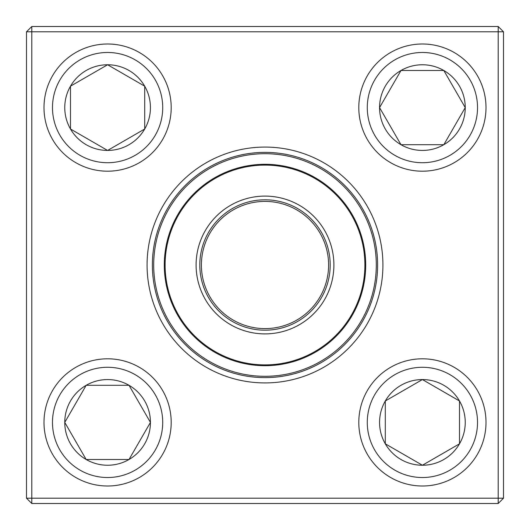 <?xml version="1.0" encoding="UTF-8"?>
<svg xmlns="http://www.w3.org/2000/svg" width="530" height="530" viewBox="0 0 530 530"><rect width="100%" height="100%" fill="white"/><g stroke="black" fill="none" stroke-linecap="round" stroke-linejoin="round"><path stroke-width="0.79" d="M31.8 26.5L498.2 26.5L503.5 31.8L503.5 498.2L498.2 498.2L498.2 31.8L31.8 31.8L31.8 498.2L498.2 498.2L498.2 503.5L31.8 503.5L31.8 498.2L26.5 498.2L26.5 31.8L31.8 26.5L31.8 31.8L26.5 31.8M147.075 265A117.925 117.925 0 0 1 323.962 162.876A117.925 117.925 0 0 1 323.962 367.124A117.925 117.925 0 0 1 147.075 265M152.375 265A112.625 112.625 0 0 0 321.312 362.533A112.625 112.625 0 0 0 321.312 167.467A112.625 112.625 0 0 0 152.375 265M498.2 503.5L503.5 498.2M498.2 26.5L498.2 31.8L503.5 31.8M26.5 498.2L31.8 503.5M64.759 422.403A42.837 42.837 0 0 1 129.015 385.303A42.837 42.837 0 0 1 129.015 459.503A42.837 42.837 0 0 1 64.759 422.403L86.178 385.303L129.015 385.303L150.441 422.403L129.015 459.503L86.178 459.503L64.759 422.403L86.178 459.503L129.015 459.503L150.441 422.403L129.015 385.303L86.178 385.303L64.759 422.403M171.197 422.403A63.6 63.6 0 0 0 107.597 358.803A63.6 63.6 0 0 0 43.997 422.403A63.6 63.6 0 0 1 107.597 358.803A63.6 63.6 0 0 1 171.197 422.403A63.6 63.6 0 0 1 75.797 477.484A63.6 63.6 0 0 1 75.797 367.323A63.6 63.6 0 0 1 171.197 422.403A63.6 63.6 0 0 1 75.797 477.484A63.6 63.6 0 0 1 75.797 367.323A63.6 63.6 0 0 1 171.197 422.403M422.403 465.241A42.837 42.837 0 0 1 385.303 400.985A42.837 42.837 0 0 1 459.503 400.985A42.837 42.837 0 0 1 422.403 465.241L385.303 443.822L385.303 400.985L422.403 379.559L459.503 400.985L459.503 443.822L422.403 465.241L459.503 443.822L459.503 400.985L422.403 379.559L385.303 400.985L385.303 443.822L422.403 465.241M422.403 358.803A63.6 63.6 0 0 0 358.803 422.403A63.6 63.6 0 0 0 422.403 486.003A63.6 63.6 0 0 1 358.803 422.403A63.6 63.6 0 0 1 422.403 358.803A63.6 63.6 0 0 1 477.484 454.203A63.6 63.6 0 0 1 367.323 454.203A63.6 63.6 0 0 1 422.403 358.803A63.6 63.6 0 0 1 477.484 454.203A63.6 63.6 0 0 1 367.323 454.203A63.6 63.6 0 0 1 422.403 358.803M465.241 107.597A42.837 42.837 0 0 1 400.985 144.697A42.837 42.837 0 0 1 400.985 70.497A42.837 42.837 0 0 1 465.241 107.597L443.822 144.697L400.985 144.697L379.559 107.597L400.985 70.497L443.822 70.497L465.241 107.597L443.822 70.497L400.985 70.497L379.559 107.597L400.985 144.697L443.822 144.697L465.241 107.597M358.803 107.597A63.6 63.6 0 0 0 422.403 171.197A63.6 63.6 0 0 0 486.003 107.597A63.6 63.6 0 0 0 422.403 43.997A63.6 63.6 0 0 0 358.803 107.597A63.6 63.6 0 0 1 454.203 52.516A63.6 63.6 0 0 1 454.203 162.677A63.6 63.6 0 0 1 358.803 107.597A63.6 63.6 0 0 1 454.203 52.516A63.6 63.6 0 0 1 454.203 162.677A63.6 63.6 0 0 1 358.803 107.597A63.6 63.6 0 0 0 422.403 171.197A63.6 63.6 0 0 0 486.003 107.597A63.6 63.6 0 0 0 422.403 43.997A63.6 63.6 0 0 0 358.803 107.597M107.597 64.759A42.837 42.837 0 0 1 144.697 129.015A42.837 42.837 0 0 1 70.497 129.015A42.837 42.837 0 0 1 107.597 64.759L144.697 86.178L144.697 129.015L107.597 150.441L70.497 129.015L70.497 86.178L107.597 64.759L70.497 86.178L70.497 129.015L107.597 150.441L144.697 129.015L144.697 86.178L107.597 64.759M107.597 171.197A63.6 63.6 0 0 0 171.197 107.597A63.6 63.6 0 0 0 107.597 43.997A63.6 63.6 0 0 1 171.197 107.597A63.6 63.6 0 0 1 107.597 171.197A63.6 63.6 0 0 1 52.516 75.797A63.6 63.6 0 0 1 162.677 75.797A63.6 63.6 0 0 1 107.597 171.197A63.6 63.6 0 0 1 52.516 75.797A63.6 63.6 0 0 1 162.677 75.797A63.6 63.6 0 0 1 107.597 171.197M166.294 316.43A111.3 111.3 0 0 1 269.81 153.806A111.3 111.3 0 0 1 358.896 324.764A111.3 111.3 0 0 1 166.294 316.43A111.3 111.3 0 0 1 269.81 153.806A111.3 111.3 0 0 1 358.896 324.764A111.3 111.3 0 0 1 166.294 316.43M203.898 296.84A68.9 68.9 0 0 1 267.981 196.166A68.9 68.9 0 0 1 323.121 301.994A68.9 68.9 0 0 1 203.898 296.84M207.19 295.124A65.19 65.19 0 0 1 267.816 199.87A65.19 65.19 0 0 1 319.994 300.006A65.19 65.19 0 0 1 207.19 295.124M208.595 294.389A63.6 63.6 0 0 1 267.749 201.46A63.6 63.6 0 0 1 318.656 299.152A63.6 63.6 0 0 1 208.595 294.389M175.695 311.534A100.7 100.7 0 0 1 218.466 175.695A100.7 100.7 0 0 1 354.305 218.466A100.7 100.7 0 0 1 311.534 354.305A100.7 100.7 0 0 1 175.695 311.534A100.7 100.7 0 0 1 218.466 175.695A100.7 100.7 0 0 1 354.305 218.466A100.7 100.7 0 0 1 311.534 354.305A100.7 100.7 0 0 1 175.695 311.534M162.717 422.403A55.12 55.12 0 0 0 80.037 374.664A55.12 55.12 0 0 0 80.037 470.136A55.12 55.12 0 0 0 162.717 422.403M422.403 367.283A55.12 55.12 0 0 0 374.664 449.963A55.12 55.12 0 0 0 470.136 449.963A55.12 55.12 0 0 0 422.403 367.283M367.283 107.597A55.12 55.12 0 0 0 449.963 155.336A55.12 55.12 0 0 0 449.963 59.863A55.12 55.12 0 0 0 367.283 107.597M107.597 162.717A55.12 55.12 0 0 0 155.336 80.037A55.12 55.12 0 0 0 59.863 80.037A55.12 55.12 0 0 0 107.597 162.717M353.596 218.837A99.905 99.905 0 0 0 218.837 176.404A99.905 99.905 0 0 0 176.404 311.163A99.905 99.905 0 0 0 311.163 353.596A99.905 99.905 0 0 0 353.596 218.837"/></g></svg>
